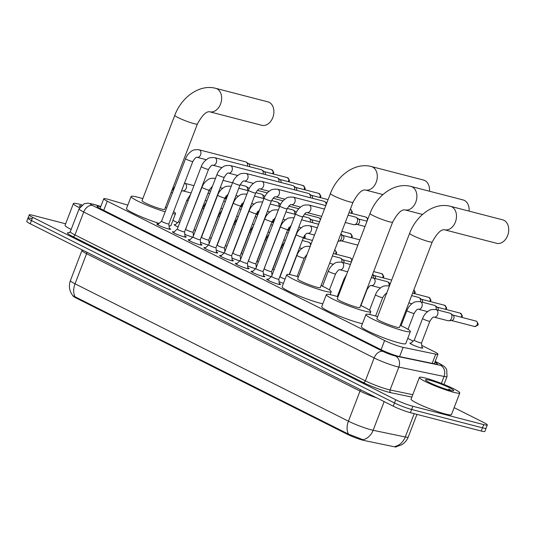 <?xml version="1.0" encoding="UTF-8"?>
<svg xmlns="http://www.w3.org/2000/svg" width="535" height="535" viewBox="0 0 535 535"><rect width="100%" height="100%" fill="white"/><g stroke="black" fill="none" stroke-linecap="round" stroke-linejoin="round"><path stroke-width="0.8" d="M421.968 347.329A6.922 0.736 -159 0 1 422.81 348.071A6.922 0.736 -159 0 1 420.885 347.87A6.922 0.736 -159 0 1 413.729 345.322A6.922 0.736 -159 0 1 409.884 343.109A6.922 0.736 -159 0 1 411.007 343.122M271.352 276.622A6.922 0.736 -159 0 1 270.977 276.528A6.922 0.736 -159 0 1 263.36 273.773M255.643 268.724A6.922 0.736 -159 0 1 255.262 268.63A6.922 0.736 -159 0 1 247.651 265.882M239.927 260.833A6.922 0.736 -159 0 1 239.553 260.739A6.922 0.736 -159 0 1 231.936 257.984M224.218 252.935A6.922 0.736 -159 0 1 223.837 252.841A6.922 0.736 -159 0 1 216.227 250.086M208.503 245.037A6.922 0.736 -159 0 1 208.128 244.943A6.922 0.736 -159 0 1 200.511 242.195M192.794 237.145A6.922 0.736 -159 0 1 192.413 237.052A6.922 0.736 -159 0 1 184.802 234.297M279.257 283.49A7.363 0.782 -159 0 1 280.521 284.493A7.363 0.782 -159 0 1 278.474 284.279A7.363 0.782 -159 0 1 270.864 281.564A7.363 0.782 -159 0 1 266.778 279.216A7.363 0.782 -159 0 1 268.383 279.317M263.548 275.599A7.363 0.782 -159 0 1 264.812 276.595A7.363 0.782 -159 0 1 262.765 276.381A7.363 0.782 -159 0 1 255.155 273.666A7.363 0.782 -159 0 1 251.062 271.319A7.363 0.782 -159 0 1 252.674 271.426M247.832 267.701A7.363 0.782 -159 0 1 249.096 268.704A7.363 0.782 -159 0 1 247.05 268.49A7.363 0.782 -159 0 1 239.439 265.775A7.363 0.782 -159 0 1 235.353 263.421A7.363 0.782 -159 0 1 236.958 263.528M232.123 259.809A7.363 0.782 -159 0 1 233.387 260.806A7.363 0.782 -159 0 1 231.341 260.592A7.363 0.782 -159 0 1 223.73 257.877A7.363 0.782 -159 0 1 219.638 255.529A7.363 0.782 -159 0 1 221.249 255.636M216.407 251.911A7.363 0.782 -159 0 1 217.678 252.908A7.363 0.782 -159 0 1 215.632 252.701A7.363 0.782 -159 0 1 208.015 249.985A7.363 0.782 -159 0 1 203.929 247.631A7.363 0.782 -159 0 1 205.534 247.738M200.699 244.02A7.363 0.782 -159 0 1 201.962 245.017A7.363 0.782 -159 0 1 199.916 244.803A7.363 0.782 -159 0 1 192.306 242.087A7.363 0.782 -159 0 1 188.213 239.74A7.363 0.782 -159 0 1 189.825 239.84M184.983 236.122A7.363 0.782 -159 0 1 186.254 237.119A7.363 0.782 -159 0 1 184.207 236.905A7.363 0.782 -159 0 1 176.59 234.19A7.363 0.782 -159 0 1 172.504 231.842A7.363 0.782 -159 0 1 174.109 231.949M169.274 228.224A7.363 0.782 -159 0 1 170.538 229.227A7.363 0.782 -159 0 1 168.492 229.013A7.363 0.782 -159 0 1 160.881 226.298A7.363 0.782 -159 0 1 156.788 223.951A7.363 0.782 -159 0 1 158.4 224.051M127.805 205.126L109.006 199.575A12.98 1.378 21 0 0 107.381 199.127A12.98 1.378 21 0 0 103.77 198.746A12.98 1.378 21 0 0 107.247 201.16L384.611 340.534A12.98 1.378 21 0 0 403.129 347.369L435.731 354.143A12.98 1.378 21 0 0 437.964 354.197A12.98 1.378 21 0 0 434.487 351.783L421.774 345.396M73.161 295.915L73.161 295.915A11.676 1.244 21 0 0 76.291 298.089L347.422 434.333A11.676 1.244 21 0 0 364.088 440.486L394.308 446.765A11.676 1.244 21 0 0 396.321 446.812L396.408 446.591M413.234 341.103L407.757 338.354M177.553 222.674L172.925 220.353M178.108 226.92A6.922 0.736 -159 0 1 174.203 224.687A6.922 0.736 -159 0 1 175.326 224.7M193.824 234.811A6.922 0.736 -159 0 1 193.302 234.584M209.533 242.709A6.922 0.736 -159 0 1 209.018 242.482M225.248 250.607A6.922 0.736 -159 0 1 224.727 250.38M240.957 258.499A6.922 0.736 -159 0 1 240.436 258.271M256.673 266.397A6.922 0.736 -159 0 1 256.151 266.169M272.382 274.288A6.922 0.736 -159 0 1 271.86 274.06M283.43 283.396A6.922 0.736 -159 0 1 279.076 281.671M75.074 296.731A15.14 10.285 116.7 0 1 75.04 283.804A17.301 1.839 21 0 1 70.399 280.587C68.52 286.085 69.336 291.114 72.867 295.688L348.479 434.112L363.038 439.716A15.14 12.613 -78.3 0 0 373.129 430.3L405.256 436.975A17.301 1.839 21 0 0 408.238 437.048L416.939 414.384M454.141 407.657L483.834 422.576A12.98 1.378 -159 0 1 487.311 424.991L486.074 428.201A12.98 1.378 -159 0 1 482.47 427.826L411.629 409.476A12.98 1.378 -159 0 1 394.482 402.962L31.458 220.547A12.98 1.378 -159 0 1 27.98 218.133L26.75 221.35A12.98 1.378 -159 0 0 30.227 223.764L393.252 406.179A12.98 1.378 -159 0 0 410.398 412.686L481.239 431.036A12.98 1.378 -159 0 0 484.844 431.411L486.074 428.201A12.98 1.378 -159 0 1 482.47 427.826L411.629 409.476A12.98 1.378 -159 0 1 394.482 402.962L31.458 220.547A12.98 1.378 -159 0 1 27.98 218.133A12.98 1.378 -159 0 1 31.592 218.514M414.197 413.675L405.256 436.975A15.14 12.613 -78.3 0 1 395.211 446.384L396.542 446.578L401.196 445C404.5 443.201 406.847 440.546 408.238 437.048M100.72 206.697A12.98 1.378 21 0 0 100.7 206.691A12.98 1.378 21 0 0 97.089 206.316A12.98 1.378 21 0 0 100.567 208.73L381.341 349.816A12.98 1.378 21 0 0 399.859 356.651L435.075 363.967A12.98 1.378 21 0 0 437.316 364.021A12.98 1.378 21 0 0 434.908 362.168M487.311 424.991A12.98 1.378 -159 0 1 483.7 424.609L412.866 406.266A12.98 1.378 -159 0 1 395.719 399.752L32.695 217.337A12.98 1.378 -159 0 1 29.218 214.923A12.98 1.378 -159 0 1 32.822 215.297L65.631 223.797M79.561 207.801A21.627 2.3 -159 0 1 73.389 203.588A21.627 2.3 -159 0 1 79.401 204.216A21.627 2.3 -159 0 1 82.022 204.938M71.175 229.455A21.627 2.3 -159 0 1 65.069 225.275L73.389 203.588M80.183 206.811A15.14 1.612 -159 0 1 79.468 206.109A15.14 1.612 -159 0 1 81.046 205.794M453.774 392.329A21.627 2.3 -159 0 1 431.411 384.351A21.627 2.3 -159 0 1 419.4 377.456A21.627 2.3 -159 0 1 425.412 378.078A21.627 2.3 -159 0 1 447.775 386.056A21.627 2.3 -159 0 1 459.786 392.957A21.627 2.3 -159 0 1 453.774 392.329M459.786 392.957L451.46 414.638A21.627 2.3 -159 0 1 445.448 414.016A21.627 2.3 -159 0 1 423.085 406.038A21.627 2.3 -159 0 1 411.074 399.137L419.4 377.456M451.366 390.617L448.785 389.092L449.835 390.276M429.665 380.218A15.14 1.612 -159 0 1 446.003 386.096A15.14 1.612 -159 0 1 453.58 390.757A15.14 1.612 -159 0 1 449.52 390.189A15.14 1.612 -159 0 1 434.56 384.906A15.14 1.612 -159 0 1 425.479 379.97A15.14 1.612 -159 0 1 429.665 380.218M450.731 390.483L448.785 389.092M261.822 125.297A12.111 8.794 -75.5 0 0 273.111 116.677A12.111 8.794 -75.5 0 0 269.172 102.325A12.111 8.794 -75.5 0 0 267.895 101.844L215.659 88.315A12.111 8.794 104.5 0 1 216.936 88.797A12.111 8.794 104.5 0 1 220.875 103.148A12.111 8.794 104.5 0 1 209.586 111.768L261.822 125.297M197.402 124A12.111 1.284 21 0 1 194.038 123.652A12.111 1.284 21 0 1 178.035 117.573A12.111 1.284 21 0 1 174.785 115.319L142.016 200.692A12.111 1.284 21 0 0 148.743 204.551A12.111 1.284 21 0 0 161.262 209.018A12.111 1.284 21 0 0 164.633 209.372L197.402 124C202.076 115.413 206.135 111.333 209.586 111.768M165.168 211.806A23.794 2.528 -159 0 1 142.183 203.153A23.794 2.528 -159 0 1 131.115 196.505A23.794 2.528 -159 0 1 137.722 197.194A23.794 2.528 -159 0 1 142.798 198.659M159.109 223.409A23.794 2.528 -159 0 1 136.853 214.876A23.794 2.528 -159 0 1 126.487 208.55L131.115 196.505M165.409 207.339A23.794 2.528 -159 0 1 166.659 207.921M173.587 211.592A23.794 2.528 -159 0 1 175.534 213.559A23.794 2.528 -159 0 1 172.778 213.712M175.534 213.559L170.912 225.603A23.794 2.528 -159 0 1 169.04 225.877M429.485 191.236A12.111 8.794 -75.5 0 0 424.817 180.536A12.111 8.794 -75.5 0 0 423.539 180.054L371.303 166.525A12.111 8.794 104.5 0 1 372.581 167.007A12.111 8.794 104.5 0 1 376.52 181.358A12.111 8.794 104.5 0 1 365.231 189.978L382.94 194.566M353.046 202.21A12.111 1.284 21 0 1 349.683 201.862A12.111 1.284 21 0 1 333.679 195.783A12.111 1.284 21 0 1 330.436 193.53L297.661 278.902A12.111 1.284 21 0 0 304.388 282.761A12.111 1.284 21 0 0 316.914 287.228A12.111 1.284 21 0 0 320.278 287.583L353.046 202.21C357.721 193.623 361.78 189.544 365.231 189.978M321.06 285.55A23.794 2.528 -159 0 1 331.185 291.769A23.794 2.528 -159 0 1 324.571 291.08A23.794 2.528 -159 0 1 299.968 282.306A23.794 2.528 -159 0 1 286.76 274.716A23.794 2.528 -159 0 1 293.374 275.405A23.794 2.528 -159 0 1 298.443 276.869M322.826 303.793A23.794 2.528 -159 0 1 319.943 303.124A23.794 2.528 -159 0 1 295.347 294.35A23.794 2.528 -159 0 1 282.139 286.76L286.76 274.716M469.081 211.131A12.111 8.794 -75.5 0 0 464.413 200.431A12.111 8.794 -75.5 0 0 463.136 199.95L410.9 186.421A12.111 8.794 104.5 0 1 412.177 186.902A12.111 8.794 104.5 0 1 416.11 201.254A12.111 8.794 104.5 0 1 404.821 209.874L422.53 214.455M392.643 222.105A12.111 1.284 21 0 1 389.273 221.757A12.111 1.284 21 0 1 373.269 215.679A12.111 1.284 21 0 1 370.026 213.425L337.257 298.791A12.111 1.284 21 0 0 343.978 302.656A12.111 1.284 21 0 0 356.504 307.123A12.111 1.284 21 0 0 359.868 307.478L392.643 222.105C397.311 213.512 401.377 209.439 404.821 209.874M360.65 305.445A23.794 2.528 -159 0 1 370.775 311.658A23.794 2.528 -159 0 1 364.161 310.975A23.794 2.528 -159 0 1 339.564 302.195A23.794 2.528 -159 0 1 326.35 294.611A23.794 2.528 -159 0 1 332.964 295.293A23.794 2.528 -159 0 1 338.033 296.764M362.422 323.688A23.794 2.528 -159 0 1 359.54 323.02A23.794 2.528 -159 0 1 334.937 314.246A23.794 2.528 -159 0 1 321.729 306.655L326.35 294.611M496.654 243.298A12.111 8.794 -75.5 0 0 507.942 234.678A12.111 8.794 -75.5 0 0 504.003 220.326A12.111 8.794 -75.5 0 0 502.726 219.845L450.49 206.316A12.111 8.794 104.5 0 1 451.767 206.798A12.111 8.794 104.5 0 1 455.706 221.149A12.111 8.794 104.5 0 1 444.418 229.762L496.654 243.298M432.233 242.001A12.111 1.284 21 0 1 428.869 241.646A12.111 1.284 21 0 1 412.866 235.567A12.111 1.284 21 0 1 409.616 233.32L376.847 318.686A12.111 1.284 21 0 0 383.575 322.551A12.111 1.284 21 0 0 396.094 327.019A12.111 1.284 21 0 0 399.464 327.366L432.233 242.001C436.908 233.407 440.967 229.334 444.418 229.762M400.24 325.34A23.794 2.528 -159 0 1 410.365 331.553A23.794 2.528 -159 0 1 403.758 330.864A23.794 2.528 -159 0 1 379.154 322.09A23.794 2.528 -159 0 1 365.947 314.5A23.794 2.528 -159 0 1 372.554 315.189A23.794 2.528 -159 0 1 377.63 316.66M410.365 331.553L405.744 343.604A23.794 2.528 -159 0 1 399.13 342.915A23.794 2.528 -159 0 1 374.533 334.141A23.794 2.528 -159 0 1 361.319 326.551L365.947 314.5M157.664 224.72L161.577 221.169A3.892 0.415 21 0 0 161.57 221.176A3.892 0.415 21 0 0 163.73 222.42A3.892 0.415 21 0 0 167.756 223.851A3.892 0.415 21 0 0 168.839 223.964A3.892 0.415 21 0 0 168.846 223.944M161.57 221.176L185.558 158.694A3.892 0.415 21 0 0 186.762 159.497A3.892 0.415 21 0 0 191.744 161.369A3.892 0.415 21 0 0 192.827 161.483C194.86 158.233 196.271 156.842 197.054 157.317A3.892 2.829 104.5 0 0 200.645 154.662A3.892 2.829 104.5 0 0 199.575 150.021A3.892 2.829 104.5 0 0 199.421 149.934A3.892 2.829 104.5 0 0 199.007 149.78L245.632 161.858A3.892 2.829 104.5 0 1 246.04 162.011A3.892 2.829 104.5 0 1 246.314 162.179A3.892 2.829 104.5 0 1 247.437 166.151M248.534 163.763A2.809 2.04 104.5 0 1 248.735 163.884A2.809 2.04 104.5 0 1 249.551 166.699M173.373 232.618L177.286 229.06A3.892 0.415 21 0 0 177.286 229.074A3.892 0.415 21 0 0 179.446 230.311A3.892 0.415 21 0 0 183.472 231.749A3.892 0.415 21 0 0 184.555 231.862A3.892 0.415 21 0 0 184.555 231.842L185.083 237.112M177.286 229.074L201.267 166.592A3.892 0.415 21 0 0 202.477 167.395A3.892 0.415 21 0 0 207.453 169.267A3.892 0.415 21 0 0 208.536 169.381C210.576 166.131 211.987 164.74 212.769 165.215A3.892 2.829 104.5 0 0 216.361 162.56A3.892 2.829 104.5 0 0 215.291 157.919A3.892 2.829 104.5 0 0 215.13 157.832A3.892 2.829 104.5 0 0 214.722 157.678L261.341 169.755A3.892 2.829 104.5 0 1 261.755 169.909A3.892 2.829 104.5 0 1 262.03 170.07A3.892 2.829 104.5 0 1 263.146 174.042M264.25 171.655A2.809 2.04 104.5 0 1 264.444 171.775A2.809 2.04 104.5 0 1 265.266 174.591M193.008 236.945A3.892 0.415 21 0 0 192.995 236.965A3.892 0.415 21 0 0 195.155 238.209A3.892 0.415 21 0 0 199.18 239.647A3.892 0.415 21 0 0 200.264 239.754A3.892 0.415 21 0 0 200.271 239.733L200.799 245.01M189.089 240.509L193.001 236.958L216.983 174.484A3.892 0.415 21 0 0 218.186 175.293A3.892 0.415 21 0 0 223.169 177.165A3.892 0.415 21 0 0 224.252 177.272C226.285 174.022 227.696 172.638 228.478 173.106A3.892 2.829 104.5 0 0 232.07 170.458A3.892 2.829 104.5 0 0 231 165.817A3.892 2.829 104.5 0 0 230.846 165.73A3.892 2.829 104.5 0 0 230.431 165.569L277.056 177.647A3.892 2.829 104.5 0 1 277.464 177.801A3.892 2.829 104.5 0 1 277.739 177.968A3.892 2.829 104.5 0 1 278.855 181.94M279.959 179.553A2.809 2.04 104.5 0 1 280.159 179.673A2.809 2.04 104.5 0 1 280.975 182.488M208.724 244.843A3.892 0.415 21 0 0 208.71 244.863A3.892 0.415 21 0 0 210.87 246.107A3.892 0.415 21 0 0 214.896 247.538A3.892 0.415 21 0 0 215.979 247.651A3.892 0.415 21 0 0 215.979 247.631L216.508 252.901M204.798 248.407L208.71 244.849L232.692 182.382A3.892 0.415 21 0 0 233.902 183.184A3.892 0.415 21 0 0 238.877 185.056A3.892 0.415 21 0 0 239.961 185.17C242.001 181.92 243.412 180.529 244.194 181.004A3.892 2.829 104.5 0 0 247.785 178.349A3.892 2.829 104.5 0 0 246.715 173.708A3.892 2.829 104.5 0 0 246.555 173.621A3.892 2.829 104.5 0 0 246.147 173.467L292.765 185.545A3.892 2.829 104.5 0 1 293.18 185.698A3.892 2.829 104.5 0 1 293.454 185.866A3.892 2.829 104.5 0 1 294.571 189.838M295.674 187.444A2.809 2.04 104.5 0 1 295.868 187.564A2.809 2.04 104.5 0 1 296.691 190.386M220.514 256.305L224.426 252.747A3.892 0.415 21 0 0 224.419 252.754A3.892 0.415 21 0 0 226.579 253.998A3.892 0.415 21 0 0 230.605 255.436A3.892 0.415 21 0 0 231.688 255.549A3.892 0.415 21 0 0 231.695 255.523L232.223 260.799M224.419 252.754L248.407 190.273A3.892 0.415 21 0 0 249.611 191.082A3.892 0.415 21 0 0 254.593 192.954A3.892 0.415 21 0 0 255.676 193.068C257.709 189.811 259.121 188.427 259.903 188.902A3.892 2.829 104.5 0 0 263.494 186.247A3.892 2.829 104.5 0 0 262.424 181.606A3.892 2.829 104.5 0 0 262.27 181.519A3.892 2.829 104.5 0 0 261.856 181.365L308.481 193.436A3.892 2.829 104.5 0 1 308.889 193.59A3.892 2.829 104.5 0 1 309.163 193.757A3.892 2.829 104.5 0 1 310.28 197.729M311.383 195.342A2.809 2.04 104.5 0 1 311.584 195.462A2.809 2.04 104.5 0 1 312.4 198.278M236.223 264.196L240.135 260.639A3.892 0.415 21 0 0 240.135 260.652A3.892 0.415 21 0 0 242.295 261.896A3.892 0.415 21 0 0 246.321 263.327A3.892 0.415 21 0 0 247.404 263.441A3.892 0.415 21 0 0 247.404 263.421L247.932 268.69M240.135 260.652L264.116 198.171A3.892 0.415 21 0 0 265.327 198.973A3.892 0.415 21 0 0 270.302 200.846A3.892 0.415 21 0 0 271.385 200.959C273.425 197.709 274.836 196.318 275.619 196.793A3.892 2.829 104.5 0 0 279.21 194.138A3.892 2.829 104.5 0 0 278.14 189.497A3.892 2.829 104.5 0 0 277.979 189.41A3.892 2.829 104.5 0 0 277.571 189.256L324.19 201.334A3.892 2.829 104.5 0 1 324.605 201.488A3.892 2.829 104.5 0 1 324.879 201.655A3.892 2.829 104.5 0 1 326.109 204.791M251.938 272.094L255.85 268.537A3.892 0.415 21 0 0 255.844 268.55A3.892 0.415 21 0 0 258.004 269.787A3.892 0.415 21 0 0 262.03 271.225A3.892 0.415 21 0 0 263.113 271.339A3.892 0.415 21 0 0 263.12 271.312L263.648 276.588M271.573 276.421A3.892 0.415 21 0 0 271.559 276.441A3.892 0.415 21 0 0 273.719 277.685A3.892 0.415 21 0 0 277.745 279.123A3.892 0.415 21 0 0 278.829 279.23A3.892 0.415 21 0 0 278.829 279.21M348.078 215.17L355.614 217.123A3.892 2.829 104.5 0 1 356.029 217.277A3.892 2.829 104.5 0 1 356.303 217.444A3.892 2.829 104.5 0 1 357.193 222.172A3.892 2.829 104.5 0 1 354.417 224.713A3.892 2.829 104.5 0 1 353.662 224.66L345.269 222.486M358.524 219.029A2.809 2.04 104.5 0 1 358.717 219.149A2.809 2.04 104.5 0 1 359.359 222.567A2.809 2.04 104.5 0 1 357.36 224.399L354.417 224.713M185.799 229.341A3.892 0.415 21 0 0 185.785 229.361A3.892 0.415 21 0 0 187.946 230.605A3.892 0.415 21 0 0 191.971 232.036A3.892 0.415 21 0 0 193.055 232.15A3.892 0.415 21 0 0 193.055 232.13M240.128 184.769L245.659 186.207A3.892 2.829 104.5 0 1 246.067 186.361A3.892 2.829 104.5 0 1 246.341 186.521A3.892 2.829 104.5 0 1 247.458 190.493M248.561 188.106A2.809 2.04 104.5 0 1 248.762 188.226A2.809 2.04 104.5 0 1 249.149 188.608M201.086 237.62L201.501 237.246A3.892 0.415 21 0 0 201.494 237.252A3.892 0.415 21 0 0 203.654 238.496A3.892 0.415 21 0 0 207.68 239.934A3.892 0.415 21 0 0 208.764 240.048A3.892 0.415 21 0 0 208.77 240.021M255.837 192.667L261.368 194.098A3.892 2.829 104.5 0 1 261.775 194.252A3.892 2.829 104.5 0 1 262.056 194.419A3.892 2.829 104.5 0 1 263.173 198.391M264.27 196.004A2.809 2.04 104.5 0 1 264.471 196.124A2.809 2.04 104.5 0 1 264.865 196.505M216.795 245.518L217.21 245.137A3.892 0.415 21 0 0 217.21 245.15A3.892 0.415 21 0 0 219.37 246.394A3.892 0.415 21 0 0 223.396 247.825A3.892 0.415 21 0 0 224.479 247.939A3.892 0.415 21 0 0 224.479 247.919M271.553 200.565L277.076 201.996A3.892 2.829 104.5 0 1 277.491 202.15A3.892 2.829 104.5 0 1 277.765 202.317A3.892 2.829 104.5 0 1 278.882 206.289M279.986 203.895A2.809 2.04 104.5 0 1 280.186 204.016A2.809 2.04 104.5 0 1 280.574 204.397M232.511 253.416L232.926 253.035A3.892 0.415 21 0 0 232.919 253.048A3.892 0.415 21 0 0 235.079 254.285A3.892 0.415 21 0 0 239.105 255.723A3.892 0.415 21 0 0 240.188 255.837A3.892 0.415 21 0 0 240.195 255.81M287.262 208.456L292.792 209.887A3.892 2.829 104.5 0 1 293.2 210.041A3.892 2.829 104.5 0 1 293.481 210.208A3.892 2.829 104.5 0 1 294.598 214.181M295.695 211.793A2.809 2.04 104.5 0 1 295.895 211.913A2.809 2.04 104.5 0 1 296.29 212.295M248.648 260.92A3.892 0.415 21 0 0 248.635 260.94A3.892 0.415 21 0 0 250.795 262.183A3.892 0.415 21 0 0 254.821 263.621A3.892 0.415 21 0 0 255.904 263.728A3.892 0.415 21 0 0 255.904 263.708L256.278 267.42M302.977 216.354L308.501 217.785A3.892 2.829 104.5 0 1 308.916 217.939A3.892 2.829 104.5 0 1 309.19 218.106A3.892 2.829 104.5 0 1 310.307 222.078M311.41 219.691A2.809 2.04 104.5 0 1 311.611 219.811A2.809 2.04 104.5 0 1 312.427 222.627M264.357 268.817A3.892 0.415 21 0 0 264.343 268.837A3.892 0.415 21 0 0 266.504 270.075A3.892 0.415 21 0 0 270.529 271.512A3.892 0.415 21 0 0 271.613 271.626A3.892 0.415 21 0 0 271.62 271.606L271.987 275.318M279.644 277.097L280.059 276.722A3.892 0.415 21 0 0 280.059 276.729A3.892 0.415 21 0 0 285.088 279.063M340.822 234.062A3.892 2.829 104.5 0 1 341.504 238.623A3.892 2.829 104.5 0 1 338.735 241.165A3.892 2.829 104.5 0 1 338.107 241.138M342.835 235.48A2.809 2.04 104.5 0 1 343.035 235.601A2.809 2.04 104.5 0 1 343.677 239.018A2.809 2.04 104.5 0 1 341.671 240.85L338.735 241.165M200.558 190.166A3.892 2.829 104.5 0 1 200.438 191.182A3.892 2.829 104.5 0 0 200.351 191.155L200.19 191.115M178.583 221.737A3.892 0.415 21 0 0 178.57 221.751A3.892 0.415 21 0 0 179.78 222.56M216.274 198.057A3.892 2.829 104.5 0 1 216.147 199.073A3.892 2.829 104.5 0 0 216.06 199.053L215.906 199.013M194.299 229.629A3.892 0.415 21 0 0 194.285 229.649A3.892 0.415 21 0 0 195.496 230.458M231.983 205.955A3.892 2.829 104.5 0 1 231.862 206.971A3.892 2.829 104.5 0 0 231.775 206.945L231.615 206.911M210.008 237.527A3.892 0.415 21 0 0 209.994 237.547A3.892 0.415 21 0 0 211.205 238.349M247.698 213.853A3.892 2.829 104.5 0 1 247.571 214.863A3.892 2.829 104.5 0 0 247.484 214.843L247.33 214.802M225.723 245.418A3.892 0.415 21 0 0 225.71 245.438A3.892 0.415 21 0 0 226.92 246.247M263.407 221.744A3.892 2.829 104.5 0 1 263.287 222.761A3.892 2.829 104.5 0 0 263.2 222.741L263.039 222.7M241.011 253.704L241.425 253.322A3.892 0.415 21 0 0 241.419 253.336A3.892 0.415 21 0 0 242.629 254.138M279.123 229.642A3.892 2.829 104.5 0 1 278.996 230.659A3.892 2.829 104.5 0 0 278.909 230.632L278.755 230.592M256.72 261.595L257.134 261.22A3.892 0.415 21 0 0 257.134 261.227A3.892 0.415 21 0 0 258.345 262.036M294.832 237.533A3.892 2.829 104.5 0 1 294.711 238.55A3.892 2.829 104.5 0 0 294.624 238.53L294.464 238.49M272.435 269.493L272.85 269.112A3.892 0.415 21 0 0 272.843 269.125A3.892 0.415 21 0 0 274.054 269.934M302.302 240.516L308.615 242.154A3.892 2.829 104.5 0 1 309.029 242.308A3.892 2.829 104.5 0 1 309.304 242.475A3.892 2.829 104.5 0 1 310.547 245.344M332.416 255.971L340.039 257.944A3.892 2.829 104.5 0 1 340.454 258.097A3.892 2.829 104.5 0 1 340.728 258.265A3.892 2.829 104.5 0 1 341.845 262.237M342.948 259.849A2.809 2.04 104.5 0 1 343.142 259.97A2.809 2.04 104.5 0 1 343.965 262.785M372.561 274.422A3.892 2.829 104.5 0 1 373.269 278.026M374.373 275.639A2.809 2.04 104.5 0 1 374.567 275.759A2.809 2.04 104.5 0 1 375.389 278.575M380.485 287.937L371.23 285.543A3.892 2.829 104.5 0 0 374.821 282.888A3.892 2.829 104.5 0 0 373.751 278.247A3.892 2.829 104.5 0 0 373.59 278.16A3.892 2.829 104.5 0 0 373.183 278.006L387.18 281.631A3.892 2.829 104.5 0 1 387.587 281.784A3.892 2.829 104.5 0 1 387.862 281.952A3.892 2.829 104.5 0 1 388.978 285.924M390.082 283.53A2.809 2.04 104.5 0 1 390.282 283.65A2.809 2.04 104.5 0 1 390.296 283.664L387.862 281.952M411.649 295.621L418.604 297.42A3.892 2.829 104.5 0 1 419.012 297.574A3.892 2.829 104.5 0 1 419.286 297.741A3.892 2.829 104.5 0 1 420.403 301.713M421.506 299.326A2.809 2.04 104.5 0 1 421.707 299.446A2.809 2.04 104.5 0 1 422.523 302.262M427.625 311.624L418.363 309.223A3.892 2.829 104.5 0 0 421.954 306.575A3.892 2.829 104.5 0 0 420.885 301.934A3.892 2.829 104.5 0 0 420.731 301.847A3.892 2.829 104.5 0 0 420.316 301.686L434.313 305.311A3.892 2.829 104.5 0 1 434.728 305.472A3.892 2.829 104.5 0 1 435.002 305.632A3.892 2.829 104.5 0 1 436.119 309.604M437.222 307.217A2.809 2.04 104.5 0 1 437.416 307.337A2.809 2.04 104.5 0 1 438.239 310.153M410.419 343.657L414.257 340.173A3.892 0.415 21 0 0 414.257 340.18A3.892 0.415 21 0 0 416.417 341.424A3.892 0.415 21 0 0 420.443 342.861A3.892 0.415 21 0 0 421.526 342.968A3.892 0.415 21 0 0 421.526 342.948M434.079 317.121A3.892 2.829 104.5 0 0 437.67 314.466A3.892 2.829 104.5 0 0 436.6 309.825A3.892 2.829 104.5 0 0 436.44 309.738A3.892 2.829 104.5 0 0 436.032 309.584L450.029 313.209A3.892 2.829 104.5 0 1 450.437 313.363A3.892 2.829 104.5 0 1 450.711 313.53A3.892 2.829 104.5 0 1 451.6 318.258A3.892 2.829 104.5 0 1 448.832 320.799A3.892 2.829 104.5 0 1 448.076 320.746L434.079 317.121C433.296 316.646 431.885 318.037 429.846 321.288A3.892 0.415 21 0 1 428.762 321.174A3.892 0.415 21 0 1 423.787 319.301A3.892 0.415 21 0 1 422.576 318.499L414.257 340.18M452.931 315.115A2.809 2.04 104.5 0 1 453.132 315.235A2.809 2.04 104.5 0 1 453.774 318.653A2.809 2.04 104.5 0 1 451.767 320.485L448.832 320.799M347.422 434.333L347.683 433.651M76.291 298.089L76.552 297.4M103.73 210.322L107.247 201.16M432.186 363.372L435.731 354.143M399.591 356.591L403.129 347.369M381.094 349.689L384.611 340.534M360.356 389.647A4.327 2.936 -63.3 0 1 360.002 391.072L86.596 253.69A17.301 1.839 -159 0 1 81.962 250.467L70.399 280.587M376.821 397.92A17.301 1.839 -159 0 1 360.002 391.072L348.439 421.185A17.301 1.839 21 0 0 371.303 429.866A17.301 1.839 21 0 0 373.129 430.3L384.15 401.604M348.479 434.112A15.14 10.285 -63.3 0 1 348.439 421.185L75.04 283.804L86.596 253.69A4.327 2.936 -63.3 0 0 86.951 252.266M393.252 406.179L395.719 399.752M410.398 412.686L412.866 406.266M30.227 223.764L32.695 217.337M481.239 431.036L483.7 424.609M100.794 206.51L93.752 204.43A8.654 0.916 21 0 0 92.662 204.129A8.654 0.916 21 0 0 92.575 205.487L383 351.415A8.654 0.916 21 0 0 394.429 355.762A8.654 0.916 21 0 0 395.345 355.976L440.552 365.372A8.654 0.916 21 0 0 439.73 363.8L435.162 361.506M443.99 384.471L447.039 376.54A17.301 1.839 -159 0 1 444.057 376.466L398.849 367.07A17.301 1.839 -159 0 1 397.017 366.642A17.301 1.839 -159 0 1 374.152 357.955L83.734 212.027A17.301 1.839 -159 0 1 79.1 208.804L70.312 231.695A17.301 1.839 21 0 0 74.947 234.912L365.372 380.846A17.301 1.839 21 0 0 388.229 389.527A17.301 1.839 21 0 0 390.062 389.962L412.786 394.683M411.863 397.084L390.938 392.737A19.467 2.066 -159 0 1 363.158 382.478L72.74 236.55A2.16 1.471 116.7 0 0 74.947 234.912L83.734 212.027A8.654 5.878 -63.3 0 1 92.575 205.487M390.938 392.737A2.16 1.799 101.7 0 1 390.062 389.962L398.849 367.07A8.654 7.209 -78.3 0 0 395.345 355.976M72.74 236.55A19.467 2.066 -159 0 1 69.336 232.738M383 351.415A8.654 5.878 -63.3 0 0 374.152 357.955L365.372 380.846A2.16 1.471 116.7 0 1 363.158 382.478M440.552 365.372A8.654 7.209 -78.3 0 1 444.057 376.466L441.382 383.434M439.73 363.8A8.654 5.878 -63.3 0 1 440.526 364.101L435.196 361.419M93.752 204.43A8.654 5.163 -73.6 0 0 93.117 204.163L100.821 206.436M273.332 173.975L273.786 172.41L271.68 169.722A2.809 2.04 104.5 0 1 271.974 169.836A2.809 2.04 104.5 0 1 272.623 173.795M289.04 181.867L289.495 180.308L287.389 177.613A2.809 2.04 104.5 0 1 287.69 177.727A2.809 2.04 104.5 0 1 288.338 181.686M304.756 189.764L305.211 188.2L303.104 185.511A2.809 2.04 104.5 0 1 303.399 185.625A2.809 2.04 104.5 0 1 304.047 189.584M320.465 197.662L320.92 196.098L318.813 193.409A2.809 2.04 104.5 0 1 319.114 193.516A2.809 2.04 104.5 0 1 319.763 197.475M350.351 209.232A2.809 2.04 104.5 0 1 350.539 209.305A2.809 2.04 104.5 0 1 351.187 213.264M350.238 209.198L350.799 209.406A2.809 1.913 116.7 0 0 350.539 209.305M367.913 218.929L365.953 217.09A2.809 2.04 104.5 0 1 366.248 217.203A2.809 2.04 104.5 0 1 366.896 221.162M255.844 268.55L279.832 206.062A3.892 0.415 21 0 0 281.036 206.871A3.892 0.415 21 0 0 286.018 208.744A3.892 0.415 21 0 0 287.101 208.857C289.134 205.607 290.545 204.216 291.328 204.691L300.59 207.085M279.832 206.062C281.082 202.832 283.115 200.297 285.917 198.478C287.088 197.295 289.542 196.853 293.28 197.154A3.892 2.829 104.5 0 1 293.695 197.308A3.892 2.829 104.5 0 1 293.849 197.395A3.892 2.829 104.5 0 1 294.919 202.036A3.892 2.829 104.5 0 1 291.328 204.691M267.647 279.986L271.559 276.435L295.541 213.96A3.892 0.415 21 0 0 296.751 214.769A3.892 0.415 21 0 0 301.727 216.635A3.892 0.415 21 0 0 302.81 216.749C304.85 213.498 306.261 212.114 307.043 212.582L321.662 216.374M295.541 213.96C296.798 210.723 298.824 208.195 301.633 206.376C302.803 205.193 305.258 204.751 308.996 205.045A3.892 2.829 104.5 0 1 309.404 205.199A3.892 2.829 104.5 0 1 309.564 205.293A3.892 2.829 104.5 0 1 310.634 209.927A3.892 2.829 104.5 0 1 307.043 212.582M185.371 229.729L201.936 187.277A3.892 0.415 21 0 0 203.146 188.086A3.892 0.415 21 0 0 208.122 189.958A3.892 0.415 21 0 0 209.205 190.065L193.055 232.15L193.429 235.841M215.391 178.362A3.892 2.829 104.5 0 1 215.478 178.389L215.391 178.362C211.653 178.068 209.198 178.509 208.028 179.693C205.226 181.512 203.193 184.04 201.936 187.277M201.494 237.252L217.651 195.175A3.892 0.415 21 0 0 218.855 195.977A3.892 0.415 21 0 0 223.837 197.85A3.892 0.415 21 0 0 224.921 197.963L208.764 240.048M231.1 186.26A3.892 2.829 104.5 0 1 231.194 186.287L231.1 186.26C227.362 185.959 224.907 186.401 223.737 187.584C220.935 189.41 218.909 191.938 217.651 195.175M217.21 245.15L233.36 203.066A3.892 0.415 21 0 0 234.571 203.875A3.892 0.415 21 0 0 239.546 205.748A3.892 0.415 21 0 0 240.63 205.861L224.479 247.939L224.854 251.631M246.816 194.151A3.892 2.829 104.5 0 1 246.902 194.178L246.816 194.151C243.077 193.857 240.623 194.299 239.453 195.482C236.651 197.301 234.618 199.829 233.36 203.066M320.605 219.129L318.84 217.752A2.809 2.04 104.5 0 1 319.134 217.865A2.809 2.04 104.5 0 1 320.231 220.106M232.919 253.048L249.076 210.964A3.892 0.415 21 0 0 250.28 211.766A3.892 0.415 21 0 0 255.262 213.639A3.892 0.415 21 0 0 256.345 213.753L240.188 255.837L240.563 259.528M262.524 202.049A3.892 2.829 104.5 0 1 262.618 202.076L262.524 202.049C258.786 201.748 256.332 202.19 255.162 203.374C252.359 205.199 250.333 207.727 249.076 210.964M248.22 261.307L264.785 218.855A3.892 0.415 21 0 0 265.995 219.664A3.892 0.415 21 0 0 270.971 221.537A3.892 0.415 21 0 0 272.054 221.65L255.904 263.728M278.24 209.947A3.892 2.829 104.5 0 1 278.327 209.967L278.24 209.947C274.502 209.646 272.048 210.088 270.877 211.272C268.075 213.09 266.042 215.618 264.785 218.855M351.916 237.794L352.371 236.236L350.264 233.541A2.809 2.04 104.5 0 1 350.559 233.655A2.809 2.04 104.5 0 1 351.207 237.614M263.936 269.205L280.5 226.753A3.892 0.415 21 0 0 281.704 227.556A3.892 0.415 21 0 0 286.686 229.428A3.892 0.415 21 0 0 287.77 229.542L271.613 271.626M293.949 217.839A3.892 2.829 104.5 0 1 294.043 217.865L293.949 217.839C290.211 217.538 287.756 217.986 286.586 219.163C283.784 220.988 281.758 223.516 280.5 226.753M280.059 276.729L296.209 234.651A3.892 0.415 21 0 0 297.42 235.453A3.892 0.415 21 0 0 302.395 237.326A3.892 0.415 21 0 0 303.479 237.44L289.248 274.515M296.209 234.651C297.467 231.414 299.5 228.88 302.302 227.061C303.472 225.877 305.926 225.436 309.665 225.737A3.892 2.829 104.5 0 1 310.073 225.89A3.892 2.829 104.5 0 1 310.233 225.977A3.892 2.829 104.5 0 1 311.303 230.618A3.892 2.829 104.5 0 1 307.712 233.273L314.5 235.032M172.39 192.981A3.892 0.415 21 0 0 172.397 192.981A3.892 0.415 21 0 1 171.2 192.252M184.481 183.224L184.635 183.264A3.892 2.829 104.5 0 1 185.05 183.418A3.892 2.829 104.5 0 1 185.204 183.505A3.892 2.829 104.5 0 1 186.274 188.146A3.892 2.829 104.5 0 1 182.682 190.801L191.135 192.988M225.87 196.151A2.809 2.04 104.5 0 1 225.536 198.799M188.106 200.879L188.106 200.879A3.892 0.415 21 0 1 186.896 200.07L178.57 221.751M241.586 204.042A2.809 2.04 104.5 0 1 241.252 206.697M193.871 230.017L202.604 207.968A3.892 0.415 21 0 0 203.815 208.77A3.892 0.415 21 0 0 203.822 208.77M257.295 211.94A2.809 2.04 104.5 0 1 256.96 214.588M219.531 216.668L219.531 216.668A3.892 0.415 21 0 1 218.32 215.859L209.586 237.914M273.01 219.838A2.809 2.04 104.5 0 1 272.676 222.486M235.239 224.56A3.892 0.415 21 0 0 235.246 224.56A3.892 0.415 21 0 1 234.029 223.757L225.295 245.806M288.719 227.729A2.809 2.04 104.5 0 1 288.385 230.378M250.955 232.458L250.955 232.458A3.892 0.415 21 0 1 249.745 231.648L241.419 253.336M304.435 235.627A2.809 2.04 104.5 0 1 304.101 238.276M266.664 240.349A3.892 0.415 21 0 0 266.664 240.355A3.892 0.415 21 0 1 265.454 239.546L257.134 261.227M334.696 250.032A2.809 2.04 104.5 0 1 334.877 250.106A2.809 2.04 104.5 0 1 335.525 254.065M334.576 249.992L335.137 250.206A2.809 1.913 116.7 0 0 334.877 250.106M282.38 248.247L282.38 248.247A3.892 0.415 21 0 1 281.169 247.444L272.843 269.125M352.251 259.722L350.291 257.89A2.809 2.04 104.5 0 1 350.585 258.004A2.809 2.04 104.5 0 1 351.234 261.963M289.502 274.555L296.878 255.335A3.892 0.415 21 0 0 298.089 256.145A3.892 0.415 21 0 0 303.071 258.017A3.892 0.415 21 0 0 304.147 258.124L297.112 276.461M383.368 277.933L383.822 276.374L381.716 273.679A2.809 2.04 104.5 0 1 382.01 273.793A2.809 2.04 104.5 0 1 382.659 277.752M322.511 286.225L328.303 271.125A3.892 0.415 21 0 0 329.513 271.934A3.892 0.415 21 0 0 334.489 273.806A3.892 0.415 21 0 0 335.572 273.913L329.426 289.93M328.303 271.125C329.56 267.888 331.593 265.36 334.395 263.541C335.565 262.357 338.02 261.916 341.758 262.21A3.892 2.829 104.5 0 1 342.166 262.371A3.892 2.829 104.5 0 1 342.326 262.458A3.892 2.829 104.5 0 1 343.396 267.099A3.892 2.829 104.5 0 1 339.805 269.754L347.63 271.78M337.297 296.53L344.018 279.023A3.892 0.415 21 0 0 344.654 279.531M413.856 289.883A2.809 2.04 104.5 0 1 414.083 293.541M366.676 289.749A3.892 0.415 21 0 0 366.997 289.709L360.911 305.565M430.501 301.62L430.956 300.055L428.849 297.366A2.809 2.04 104.5 0 1 429.15 297.48A2.809 2.04 104.5 0 1 429.799 301.439M369.538 310.186L375.443 294.812A3.892 0.415 21 0 0 376.647 295.614A3.892 0.415 21 0 0 381.629 297.487A3.892 0.415 21 0 0 382.712 297.6L375.63 316.045M375.443 294.812C376.7 291.575 378.726 289.047 381.529 287.221C382.699 286.044 385.153 285.596 388.891 285.897A3.892 2.829 104.5 0 1 389.306 286.051A3.892 2.829 104.5 0 1 389.366 286.085M446.217 309.511L446.671 307.953L444.565 305.258A2.809 2.04 104.5 0 1 444.859 305.371A2.809 2.04 104.5 0 1 445.508 309.33M461.926 317.409L462.38 315.844L460.274 313.156A2.809 2.04 104.5 0 1 460.575 313.269A2.809 2.04 104.5 0 1 461.223 317.228M401.063 325.715L406.867 310.601A3.892 0.415 21 0 0 408.071 311.41A3.892 0.415 21 0 0 413.053 313.283A3.892 0.415 21 0 0 414.137 313.39L408.011 329.339M474.578 326.497L477.641 325.307C478.671 325.066 478.303 323.715 476.545 321.261L475.989 321.053A2.809 2.04 104.5 0 1 476.284 321.16A2.809 2.04 104.5 0 1 477.2 324.491A2.809 2.04 104.5 0 1 474.578 326.497L451.486 320.512M100.045 208.463L103.77 198.746M434.28 363.807L437.964 354.197M82.149 249.852L81.962 250.467M93.117 204.163L87.921 203.146L84.142 203.761L79.1 208.804M69.055 232.825L70.312 231.695M29.218 214.923L27.98 218.133M447.039 376.54L446.651 369.377L444.391 366.529L440.526 364.101M174.785 115.319C181.365 97.477 199.281 83.935 215.659 88.315M330.436 193.53C337.01 175.687 354.932 162.145 371.303 166.525M331.185 291.769L330.082 294.631M370.026 213.425C376.607 195.583 394.522 182.04 410.9 186.421M370.775 311.658L369.678 314.52M409.616 233.32C416.197 215.478 434.119 201.936 450.49 206.316M197.054 157.317L206.316 159.718M168.846 223.958L169.374 229.214M168.839 223.964L192.827 161.483M199.007 149.78C195.268 149.486 192.814 149.927 191.644 151.104C188.842 152.93 186.815 155.458 185.558 158.694M248.735 163.884L246.314 162.179M271.68 169.722L248.501 163.717M212.769 165.215L222.025 167.615M184.555 231.862L208.536 169.381M214.722 157.678C210.984 157.377 208.53 157.818 207.359 159.002C204.557 160.821 202.524 163.356 201.267 166.592M264.444 171.775L262.03 170.07M287.389 177.613L264.216 171.615M228.478 173.106L237.741 175.507M200.264 239.754L224.252 177.272M230.431 165.569C226.693 165.275 224.239 165.716 223.068 166.9C220.266 168.719 218.24 171.247 216.983 174.484M280.159 179.673L277.739 177.968M303.104 185.511L279.925 179.506M244.194 181.004L253.45 183.405M215.979 247.651L239.961 185.17M246.147 173.467C242.409 173.166 239.954 173.608 238.784 174.791C235.982 176.617 233.949 179.145 232.692 182.382M295.868 187.564L293.454 185.866M318.813 193.409L295.641 187.404M259.903 188.902L269.165 191.296M231.688 255.549L255.676 193.068M261.856 181.365C258.117 181.064 255.663 181.505 254.493 182.689C251.691 184.508 249.664 187.036 248.407 190.273M311.584 195.462L309.163 193.757M328.089 199.635L311.35 195.302M275.619 196.793L284.874 199.194M247.404 263.441L271.385 200.959M277.571 189.256C273.833 188.955 271.379 189.397 270.208 190.58C267.406 192.406 265.373 194.934 264.116 198.171M326.798 203.006L324.879 201.655M351.89 213.452L352.344 211.887L350.799 209.406M263.113 271.339L287.101 208.857M293.28 197.154L325.808 205.58M365.953 217.09L349.021 212.709M365.01 226.486L357.079 224.426M302.81 216.749L278.829 279.23L279.357 284.48M308.996 205.045L324.471 209.058M358.717 219.149L356.303 217.444M367.043 221.202L358.49 218.982M220.26 187.671L222.694 188.3M212.522 186.1L209.205 190.065M223.068 180.355L232.531 182.803M248.762 188.226L246.341 186.521M267.36 192.941L257.348 190.346M249.33 188.273L248.528 188.066M273.358 198.325L273.673 197.656M235.975 195.563L238.409 196.198M208.77 240.034L209.138 243.733M228.231 193.998L224.921 197.963M238.777 188.246L248.24 190.701M264.471 196.124L262.056 194.419M283.068 200.839L273.057 198.244M265.046 196.171L264.243 195.957M289.067 206.216L289.388 205.554M251.684 203.46L254.118 204.089M243.947 201.889L240.63 205.861M254.493 196.144L263.956 198.592M280.186 204.016L277.765 202.317M298.777 208.73L288.773 206.142M280.755 204.062L279.952 203.855M304.783 214.114L305.097 213.445M267.393 211.352L269.834 211.987M259.656 209.787L256.345 213.753M270.202 204.036L279.665 206.49M295.895 211.913L293.481 210.208M318.84 217.752L304.482 214.033M296.47 211.96L295.668 211.753M283.109 219.25L285.543 219.878M275.371 217.678L272.054 221.65M285.917 211.934L295.38 214.381M311.611 219.811L309.19 218.106M319.589 221.771L311.377 219.644M298.818 227.148L301.258 227.776M291.08 225.576L287.77 229.542M301.626 219.832L318.646 224.239M350.264 233.541L341.858 231.367M357.848 245.144L341.39 240.877M307.712 233.273C306.929 232.799 305.518 234.19 303.479 237.44M309.665 225.737L317.308 227.716M343.035 235.601L340.828 234.042M359.881 239.861L342.801 235.433M174.898 186.454L171.668 191.042M182.682 190.801L181.425 191.176M184.635 183.264L193.944 185.672M218.574 193.168L218.186 193.068M210.603 191.102L208.971 190.681M226.245 198.98L226.7 197.422L226.144 195.777M178.576 221.744L174.738 225.235M190.614 194.352L186.896 200.07M205.219 200.464L206.844 200.886M186.16 227.676L186.213 228.231M197.482 198.893L197.141 199.067M208.028 193.148L209.653 193.57M234.29 201.066L233.902 200.966M226.312 199L224.68 198.579M241.96 206.878L242.409 205.313L241.86 203.668M206.323 202.25L202.604 207.968M220.928 208.356L222.56 208.777M201.869 235.567L201.929 236.129M213.191 206.791L212.85 206.965M223.737 201.04L225.369 201.461M249.999 208.958L249.611 208.857M242.027 206.898L240.396 206.47M257.669 214.776L258.124 213.211L257.569 211.566M222.038 210.141L218.32 215.859M236.644 216.254L238.269 216.675M217.584 243.465L217.638 244.027M228.906 214.682L228.565 214.863M239.453 208.938L241.078 209.359M265.714 216.856L265.32 216.755M257.736 214.789L256.104 214.368M273.385 222.667L273.833 221.109L273.285 219.457M237.747 218.039L234.029 223.757M252.353 224.145L253.985 224.566M233.293 251.363L233.354 251.918M244.615 222.58L244.274 222.754M255.162 216.829L256.793 217.25M281.423 224.753L281.036 224.653M273.452 222.687L271.82 222.266M289.094 230.565L289.549 229L288.994 227.355M253.463 225.93L249.745 231.648M268.068 232.043L269.693 232.464M249.009 259.254L249.063 259.816M260.331 230.471L259.99 230.652M270.877 224.727L272.502 225.148M297.139 232.645L296.744 232.544M289.161 230.578L287.529 230.157M304.81 238.456L305.258 236.898L304.709 235.253M269.172 233.828L265.454 239.546M283.777 239.934L285.409 240.362M264.718 267.152L264.778 267.707M276.04 238.369L275.699 238.543M286.586 232.625L288.218 233.046M312.427 240.436L303.245 238.055M284.887 241.72L281.169 247.444M299.493 247.832L301.927 248.461M280.434 275.043L280.487 275.605M291.756 246.26L291.414 246.441M311.149 243.773L309.304 242.475M336.234 254.245L336.682 252.687L335.137 250.206M310.333 246.421C306.595 246.127 304.141 246.568 302.971 247.752C300.168 249.571 298.135 252.099 296.878 255.335M307.083 254.359L304.147 258.124M350.291 257.89L333.358 253.503M329.607 263.28L333.352 264.257M343.142 259.97L340.728 258.265M351.381 261.996L342.915 259.803M339.805 269.754C339.023 269.279 337.612 270.663 335.572 273.913M341.758 262.21L350.438 264.464M381.716 273.679L373.644 271.593M346.533 274.636L344.018 279.023M374.567 275.759L372.581 274.355M391.667 280.086L374.339 275.592M373.183 278.006L371.283 277.745M371.23 285.543C370.447 285.068 369.036 286.459 366.997 289.709M414.792 293.722L415.247 292.163L413.889 289.789M386.939 293.434C386.156 292.959 384.752 294.35 382.712 297.6M388.891 285.897L389.386 286.024M428.849 297.366L412.599 293.153M408.84 302.937L411.91 303.733M421.707 299.446L419.286 297.741M444.565 305.258L421.473 299.279M420.316 301.686C416.578 301.392 414.123 301.834 412.953 303.017C410.151 304.836 408.125 307.364 406.867 310.601M418.363 309.223C417.581 308.755 416.17 310.139 414.137 313.39M437.416 307.337L435.002 305.632M460.274 313.156L437.189 307.177M436.032 309.584C432.293 309.284 429.839 309.725 428.669 310.909C425.867 312.734 423.834 315.262 422.576 318.499M429.846 321.288L421.526 342.968L422.048 348.124M453.132 315.235L450.711 313.53M475.989 321.053L452.898 315.068"/></g></svg>
